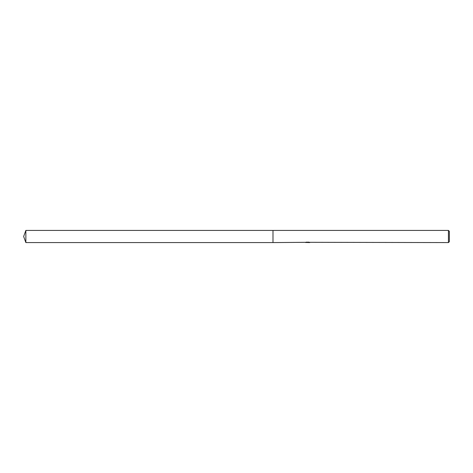 <?xml version="1.0" encoding="UTF-8"?>
<svg xmlns="http://www.w3.org/2000/svg" width="473" height="473" viewBox="0 0 473 473"><rect width="100%" height="100%" fill="white"/><g stroke="black" fill="none" stroke-linecap="round" stroke-linejoin="round"><path stroke-width="0.35" stroke-dasharray="2.37 1.77" d="M306.74 242.519L306.273 241.987L309.046 242.105L308.071 242.306M309.046 242.229L309.046 242.537L308.071 242.483M308.094 242.584L309.046 242.537M308.78 242.306L308.78 241.987L306.38 241.987L306.38 242.306M309.478 242.176L309.478 242.483M309.614 242.223L308.426 241.922M309.046 242.105L309.046 242.418M307.438 242.578L308.094 242.277M309.732 242.259C307.704 242.241 307.704 242.223 309.732 242.206M306.735 241.922L305.552 242.223L306.735 241.892M305.747 242.466L305.747 242.158L307.16 242.277M305.422 242.265L305.422 242.566M306.735 242.217L305.552 242.525M449.35 231.332L449.35 241.668M448.439 230.416L448.439 242.584M272.992 230.416L272.986 242.584M25.861 230.416L25.861 242.584M305.381 242.584L305.381 242.277"/><path stroke-width="0.71" d="M307.692 242.306L272.986 242.584L272.992 230.416L448.439 230.416L449.35 231.332L449.35 241.668L448.439 242.584L308.071 242.306M272.986 242.584L272.986 230.416L272.986 242.584L25.861 242.584L25.861 230.416L272.986 230.416M308.071 242.483L306.74 242.519M448.439 242.584L448.439 230.416M307.692 242.466L305.747 242.466M305.552 242.525L306.735 242.247M306.38 242.306L308.78 242.306M308.426 242.247L309.614 242.525M309.726 242.513C307.704 242.531 307.704 242.543 309.732 242.56M25.861 230.416L23.65 236.5L25.861 242.584"/></g></svg>
